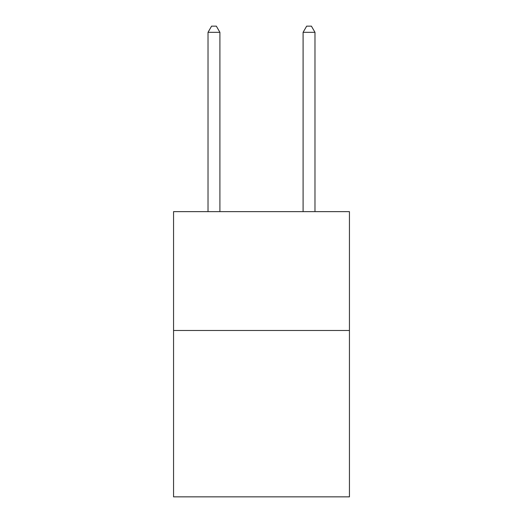<?xml version="1.0" encoding="UTF-8"?>
<svg xmlns="http://www.w3.org/2000/svg" width="523" height="523" viewBox="0 0 523 523"><rect width="100%" height="100%" fill="white"/><g stroke="black" fill="none" stroke-linecap="round" stroke-linejoin="round"><path stroke-width="0.78" d="M349.442 330.477L349.442 496.85L173.558 496.85L173.558 211.632L349.442 211.632L349.442 330.477L173.558 330.477M219.908 211.632L219.908 32.328L208.023 32.328L208.023 211.632M208.023 32.328L211.586 26.15L216.339 26.15L219.908 32.328M314.977 211.632L314.977 32.328L303.092 32.328L303.092 211.632M303.092 32.328L306.661 26.15L311.414 26.15L314.977 32.328"/></g></svg>
